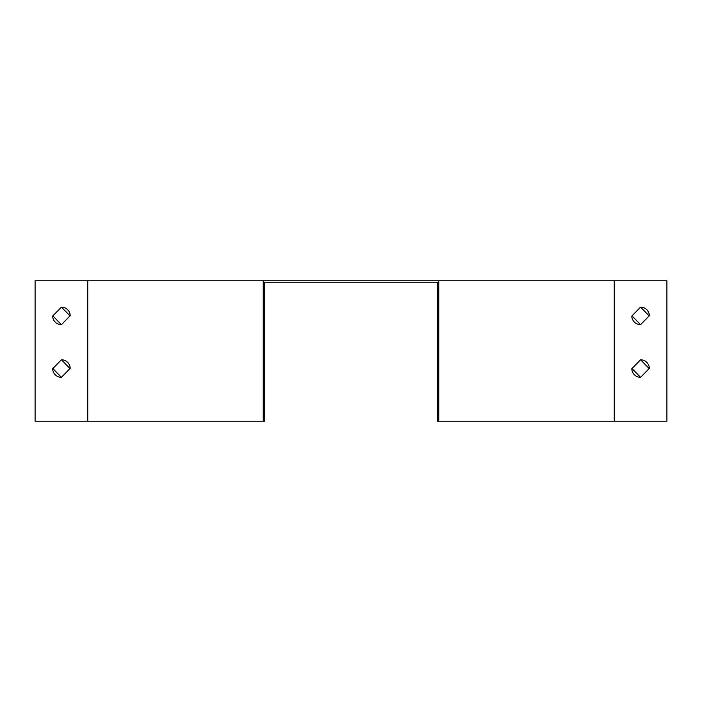 <?xml version="1.0" encoding="UTF-8"?>
<svg xmlns="http://www.w3.org/2000/svg" width="702" height="702" viewBox="0 0 702 702"><rect width="100%" height="100%" fill="white"/><g stroke="black" fill="none" stroke-linecap="round" stroke-linejoin="round"><path stroke-width="1.05" d="M264.654 421.2L35.1 421.2L35.1 280.8L263.25 280.8L263.25 421.2L264.654 421.2L264.654 282.204L438.75 282.204M437.346 282.204L437.346 421.2L666.9 421.2L666.9 280.8L263.25 280.8M640.575 377.325L649.35 368.375A8.775 8.775 0 0 0 640.575 359.775L631.8 368.725A8.775 8.775 0 0 0 640.575 377.325L631.976 368.55M640.575 324.675L649.35 315.724A8.775 8.775 0 0 0 640.575 307.125L631.8 316.075A8.775 8.775 0 0 0 640.575 324.675L631.976 315.9M438.75 421.2L438.75 280.8M52.65 368.725A8.775 8.775 0 0 0 61.425 377.325L70.2 368.375A8.775 8.775 0 0 0 61.425 359.775L52.65 368.725M52.65 316.075A8.775 8.775 0 0 0 61.425 324.675L70.2 315.724A8.775 8.775 0 0 0 61.425 307.125L52.65 316.075M61.425 377.325L52.825 368.55M61.425 359.775L70.024 368.55M61.425 324.675L52.825 315.9M61.425 307.125L70.024 315.9M640.575 359.775L649.174 368.55M640.575 307.125L649.174 315.9M614.25 421.2L614.25 280.8M87.75 421.2L87.75 280.8"/></g></svg>
